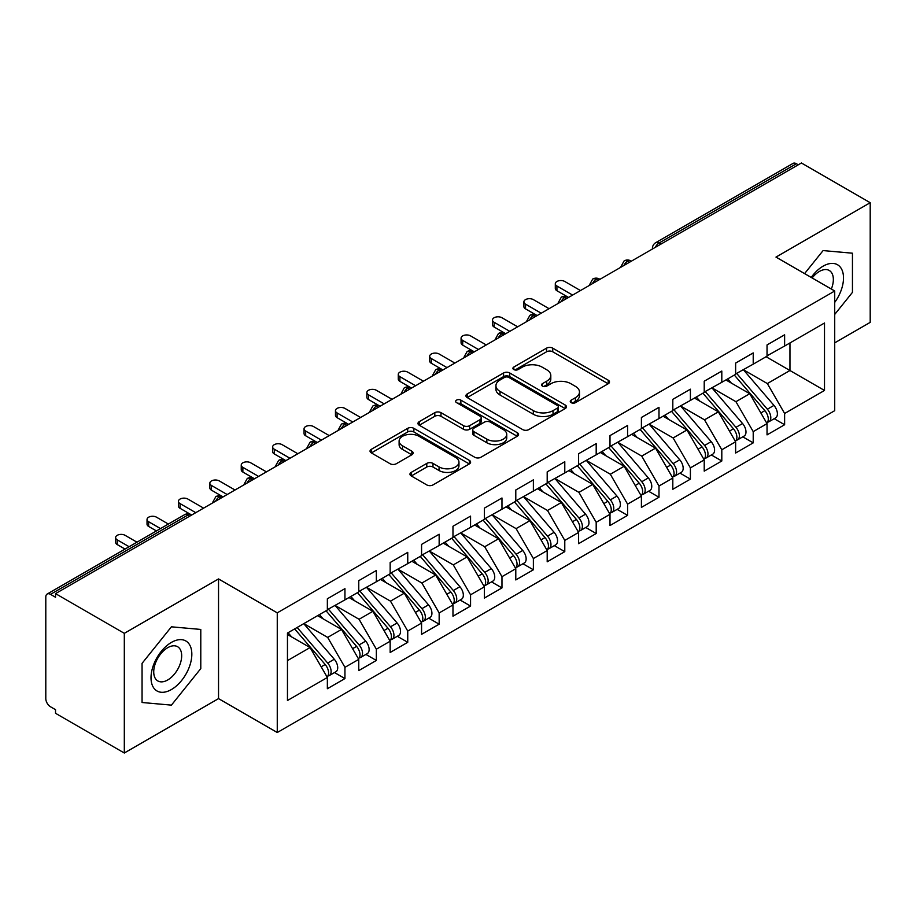 <?xml version="1.0" encoding="UTF-8"?>
<svg xmlns="http://www.w3.org/2000/svg" width="916" height="916" viewBox="0 0 916 916"><rect width="100%" height="100%" fill="white"/><g stroke="black" fill="none" stroke-linecap="round" stroke-linejoin="round"><path stroke-width="1.37" d="M571.149 402.662A3.057 1.763 0 0 0 575.466 402.662L608.213 383.747A4.362 2.519 0 0 0 609.495 381.972A4.362 2.519 0 0 0 608.213 380.186L552.726 348.149A4.362 2.519 0 0 0 546.566 348.149L513.807 367.064A3.057 1.763 0 0 0 512.914 368.312A3.057 1.763 0 0 0 513.807 369.56A3.057 1.763 0 0 0 518.124 369.56L522.36 367.11A13.946 8.049 0 0 1 542.1 367.11L546.715 369.778A13.946 8.049 0 0 1 550.802 375.468A13.946 8.049 0 0 1 546.715 381.171L542.478 383.621A3.057 1.763 0 0 0 541.585 384.857A3.057 1.763 0 0 0 542.478 386.105A3.057 1.763 0 0 0 546.795 386.105L551.031 383.655A13.946 8.049 0 0 1 570.76 383.655L575.385 386.334A13.946 8.049 0 0 1 579.473 392.025A13.946 8.049 0 0 1 575.385 397.716L571.149 400.166A3.057 1.763 0 0 0 570.256 401.414A3.057 1.763 0 0 0 571.149 402.662L571.149 400.166M411.238 472.381A4.362 2.519 0 0 0 409.956 474.156A4.362 2.519 0 0 0 411.238 475.942L426.799 484.93A4.362 2.519 0 0 0 432.97 484.93L469.347 463.931A4.362 2.519 0 0 0 470.618 462.145A4.362 2.519 0 0 0 469.347 460.37L413.86 428.333A4.362 2.519 0 0 0 407.689 428.333L371.312 449.332A4.362 2.519 0 0 0 370.041 451.119A4.362 2.519 0 0 0 371.312 452.893L390.113 463.748A4.362 2.519 0 0 0 396.285 463.748L411.856 454.76A4.362 2.519 0 0 0 413.127 452.985A4.362 2.519 0 0 0 411.856 451.199L402.525 445.817A11.668 6.733 0 0 1 399.113 441.054A11.668 6.733 0 0 1 406.315 434.837A11.668 6.733 0 0 1 419.024 436.291L455.55 457.382A11.668 6.733 0 0 1 458.962 462.145A11.668 6.733 0 0 1 451.76 468.362A11.668 6.733 0 0 1 439.062 466.908L432.97 463.393A4.362 2.519 0 0 0 426.799 463.393L411.238 472.381L411.238 475.942M834.716 342.859L870.2 322.375L870.2 202.699L801.42 162.991L55.532 593.625L55.532 597.255L50.506 594.347A6.664 3.847 -120 0 0 47.185 594.026A6.664 3.847 -120 0 0 45.8 597.072L45.8 698.61A6.664 3.847 -120 0 0 50.506 706.774L55.532 709.671L55.532 713.301L124.313 753.009L218.535 698.61L277.262 732.514L277.262 612.85L218.535 578.935L124.313 633.334L55.532 593.625M870.2 202.699L775.978 257.098L834.716 291.002L277.262 612.85M522.67 429.581A4.362 2.519 0 0 0 528.841 429.581L565.218 408.582A4.362 2.519 0 0 0 566.489 406.796A4.362 2.519 0 0 0 565.218 405.021L509.731 372.984A4.362 2.519 0 0 0 503.56 372.984L467.183 393.983A4.362 2.519 0 0 0 465.912 395.758A4.362 2.519 0 0 0 467.183 397.544L522.67 429.581M457.771 403.315A3.057 1.763 0 0 1 460.863 403.75L460.863 400.12L517.277 432.695A4.362 2.519 0 0 1 518.559 434.47A4.362 2.519 0 0 1 517.277 436.256L480.9 457.256A4.362 2.519 0 0 1 474.74 457.256L419.253 425.219L419.253 421.658A4.362 2.519 0 0 0 417.971 423.432A4.362 2.519 0 0 0 419.253 425.219M419.253 421.658L434.814 412.669A4.362 2.519 0 0 1 440.985 412.669L463.485 425.665A4.362 2.519 0 0 0 469.656 425.665L479.984 419.7A4.362 2.519 0 0 0 481.255 417.925A4.362 2.519 0 0 0 479.984 416.139L456.546 402.616A3.057 1.763 0 0 1 455.653 401.368A3.057 1.763 0 0 1 457.542 399.742A3.057 1.763 0 0 1 460.863 400.12M277.262 732.514L834.716 410.677L834.716 291.002M766.085 356.736L824.503 390.456L824.503 323.005L784.623 346.03L784.623 334.798L767.035 344.943L767.035 356.187L753.215 364.167L753.215 352.923L735.628 363.08L735.628 374.323L721.808 382.304L721.808 371.06L704.221 381.216L704.221 392.449L690.401 400.429L690.401 389.185L672.813 399.342L672.813 410.586L658.993 418.566L658.993 407.322L641.406 417.478L641.406 428.711L627.586 436.692L627.586 425.448L609.999 435.604L609.999 446.848L596.19 454.828L596.19 443.584L578.603 453.741L578.603 464.985L564.783 472.954L564.783 461.721L547.196 471.866L547.196 483.11L533.375 491.09L533.375 479.847L515.788 490.003L515.788 501.247L501.968 509.227L501.968 497.983L484.381 508.14L484.381 519.372L470.561 527.353L470.561 516.109L452.973 526.265L452.973 537.509L439.153 545.489L439.153 534.246L421.566 544.402L421.566 555.646L407.746 563.615L407.746 552.371L390.159 562.527L390.159 573.771L376.35 581.752L376.35 570.508L358.763 580.664L358.763 591.908L344.943 599.877L344.943 588.644L327.356 598.789L327.356 610.033L287.464 633.059L287.464 700.511L327.356 677.485L310.077 647.566L287.464 634.513M824.503 390.456L784.623 413.482L767.345 383.564L743.483 369.789M774.18 418.704L784.623 424.726L784.623 413.482M784.623 424.726L767.035 434.882L767.035 423.639L753.215 431.619L735.937 401.7L712.076 387.915M742.773 436.829L753.215 442.863L753.215 431.619M753.215 442.863L735.628 453.019L735.628 441.775L721.808 449.756L704.53 419.837L680.668 406.051L711.16 441.661L704.564 445.474A8.885 5.13 60 0 1 707.988 453.912A8.885 5.13 60 0 1 706.144 457.977A8.885 5.13 60 0 1 704.713 458.389M711.366 454.966L721.808 460.988L721.808 449.756M721.808 460.988L704.221 471.145L704.221 459.901L690.401 467.881L673.134 437.963L649.261 424.188M679.958 473.103L690.401 479.125L690.401 467.881M690.401 479.125L672.813 489.281L672.813 478.038L658.993 486.018L641.727 456.099L617.853 442.314L648.345 477.923L641.75 481.736A8.885 5.13 60 0 1 645.173 490.175A8.885 5.13 60 0 1 643.341 494.239A8.885 5.13 60 0 1 641.898 494.651M648.562 491.228L658.993 497.251L658.993 486.018M658.993 497.251L641.406 507.407L641.406 496.163L627.586 504.144L610.319 474.225L586.446 460.45M617.155 509.365L627.586 515.387L627.586 504.144M627.586 515.387L609.999 525.544L609.999 514.3L596.19 522.28L578.912 492.361L555.039 478.576M585.748 527.49L596.19 533.524L596.19 522.28M596.19 533.524L578.603 543.669L578.603 532.436L564.783 540.406L547.505 510.487L523.643 496.712M554.34 545.627L564.783 551.65L564.783 540.406M564.783 551.65L547.196 561.806L547.196 550.562L533.375 558.542L516.097 528.624L492.236 514.838M522.933 563.752L533.375 569.786L533.375 558.542M533.375 569.786L515.788 579.942L515.788 568.699L501.968 576.679L484.69 546.76L460.828 532.975L491.32 568.584L484.724 572.397A8.885 5.13 60 0 1 488.148 580.836A8.885 5.13 60 0 1 486.304 584.9A8.885 5.13 60 0 1 484.873 585.313M491.526 581.889L501.968 587.912L501.968 576.679M501.968 587.912L484.381 598.068L484.381 586.824L470.561 594.805L453.294 564.886L429.421 551.111M460.118 600.026L470.561 606.048L470.561 594.805M470.561 606.048L452.973 616.205L452.973 604.961L439.153 612.941L421.887 583.023L398.013 569.237L428.505 604.846L421.91 608.659A8.885 5.13 60 0 1 425.333 617.098A8.885 5.13 60 0 1 423.501 621.163A8.885 5.13 60 0 1 422.058 621.575M428.722 618.151L439.153 624.185L439.153 612.941M439.153 624.185L421.566 634.33L421.566 623.086L407.746 631.067L390.479 601.148L366.606 587.374M397.315 636.288L407.746 642.311L407.746 631.067M407.746 642.311L390.159 652.467L390.159 641.223L376.35 649.204L359.072 619.285L335.199 605.499M365.908 654.413L376.35 660.447L376.35 649.204M376.35 660.447L358.763 670.592L358.763 659.36L344.943 667.329L327.665 637.41L303.803 623.636M334.5 672.55L344.943 678.573L344.943 667.329M344.943 678.573L327.356 688.729L327.356 677.485M327.356 609.678L344.943 599.877M287.464 660.619L310.077 647.566M358.763 591.541L376.35 581.752M327.665 637.41L341.485 629.441L317.612 615.655M358.763 659.36L341.485 629.441M390.159 573.405L407.746 563.615M359.072 619.285L372.892 611.304L349.019 597.53M390.159 641.223L372.892 611.304M421.566 555.279L439.153 545.489M390.479 601.148L404.3 593.179L380.426 579.393M421.566 623.086L404.3 593.179M452.973 537.142L470.561 527.353M421.887 583.023L435.707 575.042L411.834 561.256M452.973 604.961L435.707 575.042M484.381 519.017L501.968 509.227M453.294 564.886L467.103 556.905L443.241 543.131M484.381 586.824L467.103 556.905M515.788 500.88L533.375 491.09M484.69 546.76L498.51 538.78L474.648 524.994M515.788 568.699L498.51 538.78M547.196 482.755L564.783 472.954M516.097 528.624L529.917 520.643L506.056 506.869M547.196 550.562L529.917 520.643M578.603 464.618L596.19 454.828M547.505 510.487L561.325 502.518L537.452 488.732M578.603 532.436L561.325 502.518M609.999 446.481L627.586 436.692M578.912 492.361L592.732 484.381L568.859 470.606M609.999 514.3L592.732 484.381M641.406 428.356L658.993 418.566M610.319 474.225L624.139 466.255L600.266 452.47M641.406 496.163L624.139 466.255M672.813 410.219L690.401 400.429M641.727 456.099L655.547 448.119L631.674 434.333M672.813 478.038L655.547 448.119M704.221 392.094L721.808 382.304M673.134 437.963L686.943 429.982L663.081 416.207M704.221 459.901L686.943 429.982M735.628 373.957L753.215 364.167M704.53 419.837L718.35 411.856L694.488 398.071M735.628 441.775L718.35 411.856M798.283 164.811L796.393 163.724L659.073 243.003L660.963 244.091M655.306 247.354A6.664 3.847 120 0 1 659.073 243.003A6.664 3.847 60 0 0 655.742 242.671L793.061 163.391A6.664 3.847 60 0 1 796.393 163.724M767.035 355.832L784.623 346.03M767.345 383.564L789.958 370.511L789.958 342.95L824.503 323.005M735.937 401.7L749.757 393.72L725.896 379.945M767.035 423.639L749.757 393.72M124.313 633.334L124.313 753.009M823.095 250.583L804.58 273.609L823.095 250.583L852.452 253.205L823.095 250.583M852.452 292.364L852.452 253.205L852.452 292.364L834.716 314.428L852.452 292.364M218.535 698.61L218.535 578.935M200.787 668.6L200.787 629.441L171.418 626.819L142.06 663.356L142.06 702.503L171.418 705.125L200.787 668.6L171.418 705.125L142.06 702.503L142.06 663.356L171.418 626.819L200.787 629.441L200.787 668.6M629.395 262.308L627.517 261.22A6.664 3.847 -120 0 0 624.185 260.888A6.664 3.847 -120 0 0 624.105 260.934L621.002 266.567A6.664 3.847 0 0 0 621.071 267.117M597.988 280.445L596.11 279.357A6.664 3.847 -120 0 0 592.778 279.025A6.664 3.847 -120 0 0 592.698 279.071L589.595 284.704A6.664 3.847 0 0 0 589.664 285.254M566.58 298.57L564.703 297.482A6.664 3.847 -120 0 0 561.371 297.162A6.664 3.847 -120 0 0 561.29 297.208L558.188 302.83A6.664 3.847 0 0 0 558.256 303.379M535.184 316.707L533.295 315.619A6.664 3.847 -120 0 0 529.963 315.287A6.664 3.847 -120 0 0 529.883 315.333L526.792 320.966A6.664 3.847 0 0 0 526.86 321.516M503.777 334.832L501.888 333.745A6.664 3.847 -120 0 0 498.556 333.424A6.664 3.847 -120 0 0 498.476 333.47L495.384 339.103A6.664 3.847 0 0 0 495.453 339.641M472.37 352.969L470.481 351.881A6.664 3.847 -120 0 0 467.149 351.549A6.664 3.847 -120 0 0 467.08 351.595L463.977 357.229A6.664 3.847 0 0 0 464.046 357.778M440.962 371.106L439.073 370.018A6.664 3.847 -120 0 0 435.753 369.686A6.664 3.847 -120 0 0 435.673 369.732L432.57 375.365A6.664 3.847 0 0 0 432.638 375.904M409.555 389.231L407.677 388.144A6.664 3.847 -120 0 0 404.345 387.811A6.664 3.847 -120 0 0 404.265 387.857L401.162 393.491A6.664 3.847 0 0 0 401.231 394.04M378.148 407.368L376.27 406.28A6.664 3.847 -120 0 0 372.938 405.948A6.664 3.847 -120 0 0 372.858 405.994L369.755 411.627A6.664 3.847 0 0 0 369.824 412.177M346.74 425.493L344.863 424.406A6.664 3.847 -120 0 0 341.531 424.085A6.664 3.847 -120 0 0 341.45 424.131L338.348 429.753A6.664 3.847 0 0 0 338.416 430.302M315.344 443.63L313.455 442.543A6.664 3.847 -120 0 0 310.123 442.21A6.664 3.847 -120 0 0 310.043 442.256L306.952 447.89A6.664 3.847 0 0 0 307.02 448.439M283.937 461.767L282.048 460.679A6.664 3.847 -120 0 0 278.716 460.347A6.664 3.847 -120 0 0 278.636 460.393L275.544 466.026A6.664 3.847 0 0 0 275.613 466.565M252.53 479.892L250.641 478.805A6.664 3.847 -120 0 0 247.309 478.473A6.664 3.847 -120 0 0 247.24 478.518L244.137 484.152A6.664 3.847 0 0 0 244.206 484.701M221.122 498.029L219.233 496.941A6.664 3.847 -120 0 0 215.913 496.609A6.664 3.847 -120 0 0 215.833 496.655L212.73 502.289A6.664 3.847 0 0 0 212.798 502.827M572.374 403.086L575.385 401.345A13.946 8.049 0 0 0 579.473 395.655L579.473 392.025M550.802 375.468L550.802 379.098A13.946 8.049 0 0 1 546.715 384.8L543.703 386.541M608.155 383.781L552.726 351.778A4.362 2.519 0 0 0 546.566 351.778L515.032 369.984M565.161 408.605L509.731 376.602A4.362 2.519 0 0 0 503.56 376.602L467.24 397.578M557.512 408.044A3.057 1.763 0 0 0 558.405 406.796A3.057 1.763 0 0 0 557.512 405.548L508.804 377.426A3.057 1.763 0 0 0 504.487 377.426L500.022 380.014A13.946 8.049 0 0 0 495.934 385.705A13.946 8.049 0 0 0 500.022 391.407L533.307 410.62A13.946 8.049 0 0 0 553.035 410.62L557.512 408.044L557.512 411.673A3.057 1.763 0 0 0 558.405 410.425L558.405 406.796M495.934 385.705L495.934 389.334A13.946 8.049 0 0 0 500.022 395.025L500.022 391.407M557.512 411.673L553.035 414.25A13.946 8.049 0 0 1 533.307 414.25L500.022 395.025M419.31 425.253L434.814 416.299L434.814 412.669M481.255 417.925L481.255 421.543A4.362 2.519 0 0 1 479.984 423.329L469.656 429.283A4.362 2.519 0 0 1 463.485 429.283L440.985 416.299A4.362 2.519 0 0 0 434.814 416.299M460.863 403.75L517.219 436.291M486.843 439.142A11.668 6.733 0 0 0 499.552 440.607A11.668 6.733 0 0 0 506.743 434.379A11.668 6.733 0 0 0 503.331 429.627L490.461 422.196A4.362 2.519 0 0 0 484.289 422.196L473.973 428.15A4.362 2.519 0 0 0 472.69 429.936A4.362 2.519 0 0 0 473.973 431.711L486.843 439.142L486.843 442.772A11.668 6.733 0 0 0 499.552 444.226A11.668 6.733 0 0 0 506.743 438.008L506.743 434.379M472.69 429.936L472.69 433.566A4.362 2.519 0 0 0 473.973 435.34L473.973 431.711M486.843 442.772L473.973 435.34M458.962 462.145L458.962 465.775A11.668 6.733 0 0 1 451.76 471.992A11.668 6.733 0 0 1 439.062 470.538L432.97 467.023A4.362 2.519 0 0 0 426.799 467.023L411.295 475.976M399.113 441.054L399.113 444.684A11.668 6.733 0 0 0 402.525 449.447L402.525 445.817M411.788 454.794L402.525 449.447M469.29 463.965L413.86 431.963A4.362 2.519 0 0 0 407.689 431.963L371.369 452.928M736.842 373.614L767.368 409.212A8.885 5.13 60 0 1 770.803 417.65A8.885 5.13 60 0 1 768.959 421.715L775.554 417.914A8.885 5.13 -120 0 0 777.398 413.837A8.885 5.13 -120 0 0 773.963 405.399L743.437 369.812M768.959 421.715A8.885 5.13 60 0 1 767.528 422.127M734.334 375.068L764.86 410.654A8.885 5.13 60 0 1 768.284 419.104A8.885 5.13 60 0 1 766.681 423.02M556.928 286.021L556.928 290.738A5.553 3.206 180 0 1 555.302 288.471L555.302 283.754A5.553 3.206 0 0 0 556.928 286.021L572.626 295.089M580.481 290.555L564.783 281.487A5.553 3.206 0 0 0 558.726 280.788A5.553 3.206 0 0 0 555.302 283.754M731.357 383.094L727.739 378.88M556.928 290.738L568.55 297.437M705.435 391.75L735.96 427.337A8.885 5.13 60 0 1 739.395 435.776A8.885 5.13 60 0 1 737.552 439.852L744.147 436.039A8.885 5.13 -120 0 0 745.99 431.974A8.885 5.13 -120 0 0 742.555 423.535L712.03 387.949M737.552 439.852A8.885 5.13 60 0 1 736.12 440.264M702.927 393.204L733.453 428.791A8.885 5.13 60 0 1 736.888 437.23A8.885 5.13 60 0 1 735.273 441.157M525.521 304.146L525.521 308.864A5.553 3.206 180 0 1 523.895 306.597L523.895 301.879A5.553 3.206 0 0 0 525.521 304.146L541.219 313.215M549.073 308.681L533.375 299.624A5.553 3.206 0 0 0 527.318 298.925A5.553 3.206 0 0 0 523.895 301.879M699.95 401.231L696.332 397.006M525.521 308.864L536.627 315.287A6.664 3.847 120 0 0 533.295 315.619A6.664 3.847 120 0 0 529.677 319.879M706.144 457.977L712.74 454.176A8.885 5.13 -120 0 0 714.583 450.111A8.885 5.13 -120 0 0 711.16 441.661M671.52 411.33L702.045 446.916A8.885 5.13 60 0 1 705.48 455.366A8.885 5.13 60 0 1 703.866 459.282M494.113 322.283L494.113 327.001A5.553 3.206 180 0 1 492.487 324.733L492.487 320.016A5.553 3.206 0 0 0 494.113 322.283L509.823 331.352M517.666 326.817L501.968 317.749A5.553 3.206 0 0 0 495.922 317.05A5.553 3.206 0 0 0 492.487 320.016M668.543 419.356L664.924 415.143M494.113 327.001L505.22 333.424A6.664 3.847 120 0 0 501.888 333.745A6.664 3.847 120 0 0 498.281 338.015M674.027 409.887L704.564 445.474M642.62 428.012L673.157 463.599A8.885 5.13 60 0 1 676.581 472.049A8.885 5.13 60 0 1 674.748 476.114L681.344 472.301A8.885 5.13 -120 0 0 683.176 468.236A8.885 5.13 -120 0 0 679.752 459.798L649.215 424.211M674.748 476.114A8.885 5.13 60 0 1 673.306 476.526M640.112 429.467L670.638 465.053A8.885 5.13 60 0 1 674.073 473.492A8.885 5.13 60 0 1 672.458 477.419M462.706 340.42L462.706 345.126A5.553 3.206 180 0 1 461.08 342.859L461.08 338.153A5.553 3.206 0 0 0 462.706 340.42L478.415 349.477M486.259 344.943L470.561 335.886A5.553 3.206 0 0 0 464.515 335.187A5.553 3.206 0 0 0 461.08 338.153M637.135 437.493L633.517 433.268M462.706 345.126L473.812 351.549A6.664 3.847 120 0 0 470.481 351.881A6.664 3.847 120 0 0 466.874 356.141M643.341 494.239L649.936 490.438A8.885 5.13 -120 0 0 651.768 486.373A8.885 5.13 -120 0 0 648.345 477.923M608.705 447.592L639.231 483.19A8.885 5.13 60 0 1 642.666 491.629A8.885 5.13 60 0 1 641.051 495.545M431.31 358.545L431.31 363.263A5.553 3.206 180 0 1 429.684 360.996L429.684 356.278A5.553 3.206 0 0 0 431.31 358.545L447.008 367.614M454.863 363.08L439.153 354.011A5.553 3.206 0 0 0 433.108 353.324A5.553 3.206 0 0 0 429.684 356.278M605.728 455.63L602.11 451.405M431.31 363.263L442.92 369.972M611.224 446.149L641.75 481.736M834.716 302.406A28.865 16.671 120 0 0 842.571 271.457A28.865 16.671 120 0 0 823.095 266.167A28.865 16.671 120 0 0 811.21 277.434M831.327 289.055A19.763 11.416 120 0 0 829.255 270.472A19.763 11.416 120 0 0 819.373 271.457A19.763 11.416 120 0 0 812.137 277.972M171.418 689.542A28.865 16.671 120 0 0 191.833 654.184A28.865 16.671 120 0 0 171.418 642.402A28.865 16.671 120 0 0 151.014 677.76A28.865 16.671 120 0 0 171.418 689.542M167.708 679.97A19.763 11.416 120 0 0 180.612 662.543A19.763 11.416 120 0 0 177.589 646.707A19.763 11.416 120 0 0 167.708 647.692A19.763 11.416 120 0 0 154.793 665.108A19.763 11.416 120 0 0 157.827 680.943A19.763 11.416 120 0 0 167.708 679.97M579.817 464.275L610.342 499.861A8.885 5.13 60 0 1 613.777 508.311A8.885 5.13 60 0 1 611.934 512.376L618.529 508.563A8.885 5.13 -120 0 0 620.372 504.498A8.885 5.13 -120 0 0 616.937 496.06L586.412 460.473M611.934 512.376A8.885 5.13 60 0 1 610.491 512.788M577.298 465.729L607.835 501.315A8.885 5.13 60 0 1 611.258 509.754A8.885 5.13 60 0 1 609.644 513.681M399.903 376.682L399.903 381.388A5.553 3.206 180 0 1 398.277 379.121L398.277 374.415A5.553 3.206 0 0 0 399.903 376.682L415.601 385.739M423.455 381.216L407.746 372.148A5.553 3.206 0 0 0 401.7 371.449A5.553 3.206 0 0 0 398.277 374.415M574.321 473.755L570.702 469.542M399.903 381.388L410.998 387.811A6.664 3.847 120 0 0 407.677 388.144A6.664 3.847 120 0 0 404.059 392.403M548.409 482.411L578.935 517.998A8.885 5.13 60 0 1 582.37 526.437A8.885 5.13 60 0 1 580.526 530.501L587.122 526.7A8.885 5.13 -120 0 0 588.965 522.635A8.885 5.13 -120 0 0 585.53 514.185L555.004 478.599M580.526 530.501A8.885 5.13 60 0 1 579.084 530.914M545.89 483.866L576.427 519.452A8.885 5.13 60 0 1 579.851 527.891A8.885 5.13 60 0 1 578.236 531.818M368.495 394.807L368.495 399.525A5.553 3.206 180 0 1 366.869 397.258L366.869 392.54A5.553 3.206 0 0 0 368.495 394.807L384.193 403.876M392.048 399.342L376.35 390.273A5.553 3.206 0 0 0 370.293 389.586A5.553 3.206 0 0 0 366.869 392.54M542.925 491.892L539.295 487.667M368.495 399.525L380.117 406.235M517.002 500.548L547.528 536.135A8.885 5.13 60 0 1 550.963 544.573A8.885 5.13 60 0 1 549.119 548.638L555.714 544.837A8.885 5.13 -120 0 0 557.558 540.761A8.885 5.13 -120 0 0 554.123 532.322L523.597 496.735M549.119 548.638A8.885 5.13 60 0 1 547.688 549.05M514.494 501.991L545.02 537.577A8.885 5.13 60 0 1 548.444 546.028A8.885 5.13 60 0 1 546.841 549.943M337.088 412.944L337.088 417.662A5.553 3.206 180 0 1 335.462 415.395L335.462 410.677A5.553 3.206 0 0 0 337.088 412.944L352.786 422.013M360.641 417.478L344.943 408.41A5.553 3.206 0 0 0 338.886 407.712A5.553 3.206 0 0 0 335.462 410.677M511.517 510.017L507.899 505.804M337.088 417.662L348.71 424.36M485.595 518.674L516.12 554.26A8.885 5.13 60 0 1 519.555 562.699A8.885 5.13 60 0 1 517.712 566.775L524.307 562.962A8.885 5.13 -120 0 0 526.15 558.897A8.885 5.13 -120 0 0 522.715 550.459L492.19 514.872M517.712 566.775A8.885 5.13 60 0 1 516.28 567.187M483.087 520.128L513.613 555.714A8.885 5.13 60 0 1 517.048 564.153A8.885 5.13 60 0 1 515.433 568.08M305.681 431.07L305.681 435.787A5.553 3.206 180 0 1 304.055 433.52L304.055 428.803A5.553 3.206 0 0 0 305.681 431.07L321.379 440.138M329.233 435.604L313.535 426.547A5.553 3.206 0 0 0 307.478 425.848A5.553 3.206 0 0 0 304.055 428.803M480.11 528.154L476.492 523.929M305.681 435.787L316.787 442.21A6.664 3.847 120 0 0 313.455 442.543A6.664 3.847 120 0 0 309.837 446.802M486.304 584.9L492.9 581.099A8.885 5.13 -120 0 0 494.743 577.034A8.885 5.13 -120 0 0 491.32 568.584M451.68 538.253L482.205 573.84A8.885 5.13 60 0 1 485.64 582.29A8.885 5.13 60 0 1 484.026 586.206M274.273 449.206L274.273 453.924A5.553 3.206 180 0 1 272.647 451.657L272.647 446.939A5.553 3.206 0 0 0 274.273 449.206L289.983 458.275M297.826 453.741L282.128 444.672A5.553 3.206 0 0 0 276.082 443.974A5.553 3.206 0 0 0 272.647 446.939M448.703 546.279L445.084 542.066M274.273 453.924L285.38 460.347A6.664 3.847 120 0 0 282.048 460.679A6.664 3.847 120 0 0 278.441 464.939M454.187 536.81L484.724 572.397M422.78 554.936L453.317 590.522A8.885 5.13 60 0 1 456.74 598.972A8.885 5.13 60 0 1 454.909 603.037L461.504 599.224A8.885 5.13 -120 0 0 463.336 595.16A8.885 5.13 -120 0 0 459.912 586.721L429.375 551.134M454.909 603.037A8.885 5.13 60 0 1 453.466 603.449M420.272 556.39L450.798 591.976A8.885 5.13 60 0 1 454.233 600.415A8.885 5.13 60 0 1 452.619 604.342M242.866 467.343L242.866 472.049A5.553 3.206 180 0 1 241.24 469.782L241.24 465.076A5.553 3.206 0 0 0 242.866 467.343L258.575 476.4M266.419 471.866L250.721 462.809A5.553 3.206 0 0 0 244.675 462.111A5.553 3.206 0 0 0 241.24 465.076M417.295 564.416L413.677 560.191M242.866 472.049L253.972 478.473A6.664 3.847 120 0 0 250.641 478.805A6.664 3.847 120 0 0 247.034 483.064M423.501 621.163L430.096 617.361A8.885 5.13 -120 0 0 431.928 613.296A8.885 5.13 -120 0 0 428.505 604.846M388.865 574.515L419.391 610.113A8.885 5.13 60 0 1 422.826 618.552A8.885 5.13 60 0 1 421.211 622.468M211.47 485.469L211.47 490.186A5.553 3.206 180 0 1 209.844 487.919L209.844 483.201A5.553 3.206 0 0 0 211.47 485.469L227.168 494.537M235.023 490.003L219.313 480.934A5.553 3.206 0 0 0 213.268 480.247A5.553 3.206 0 0 0 209.844 483.201M385.888 582.553L382.27 578.328M211.47 490.186L223.08 496.896M391.384 573.072L421.91 608.659M359.977 591.198L390.502 626.784A8.885 5.13 60 0 1 393.937 635.235A8.885 5.13 60 0 1 392.094 639.299L398.689 635.486A8.885 5.13 -120 0 0 400.532 631.422A8.885 5.13 -120 0 0 397.097 622.983L366.572 587.396M392.094 639.299A8.885 5.13 60 0 1 390.651 639.712M357.458 592.652L387.995 628.239A8.885 5.13 60 0 1 391.418 636.677A8.885 5.13 60 0 1 389.804 640.605M180.063 503.605L180.063 508.311A5.553 3.206 180 0 1 178.437 506.056L178.437 501.338A5.553 3.206 0 0 0 180.063 503.605L195.761 512.662M203.615 508.14L187.906 499.071A5.553 3.206 0 0 0 181.86 498.373A5.553 3.206 0 0 0 178.437 501.338M354.481 600.678L350.862 596.465M180.063 508.311L191.158 514.735A6.664 3.847 120 0 0 187.837 515.067L50.506 594.347M328.569 609.335L359.095 644.921A8.885 5.13 60 0 1 362.53 653.36A8.885 5.13 60 0 1 360.686 657.436L367.282 653.623A8.885 5.13 -120 0 0 369.125 649.558A8.885 5.13 -120 0 0 365.69 641.108L335.164 605.522M360.686 657.436A8.885 5.13 60 0 1 359.244 657.837M326.05 610.789L356.587 646.375A8.885 5.13 60 0 1 360.011 654.814A8.885 5.13 60 0 1 358.396 658.741M148.655 521.731L148.655 526.448A5.553 3.206 180 0 1 147.029 524.181L147.029 519.464A5.553 3.206 0 0 0 148.655 521.731L160.518 528.589M168.372 524.055L156.51 517.197A5.553 3.206 0 0 0 150.453 516.51A5.553 3.206 0 0 0 147.029 519.464M323.085 618.815L319.455 614.59M148.655 526.448L156.441 530.937M297.162 627.471L327.688 663.058A8.885 5.13 60 0 1 331.123 671.497A8.885 5.13 60 0 1 329.279 675.561L335.874 671.76A8.885 5.13 -120 0 0 337.718 667.684A8.885 5.13 -120 0 0 334.283 659.245L303.757 623.659M329.279 675.561A8.885 5.13 60 0 1 327.848 675.974M294.654 628.914L325.18 664.501A8.885 5.13 60 0 1 328.604 672.951A8.885 5.13 60 0 1 327.001 676.867M117.248 539.868L117.248 544.585A5.553 3.206 180 0 1 115.622 542.318L115.622 537.6A5.553 3.206 0 0 0 117.248 539.868L129.11 546.715M136.965 542.18L125.103 535.333A5.553 3.206 0 0 0 119.046 534.635A5.553 3.206 0 0 0 115.622 537.6M291.677 636.941L288.059 632.727M117.248 544.585L125.034 549.073M189.715 516.155L187.837 515.067A6.664 3.847 -120 0 0 184.505 514.735L47.185 594.026M631.353 261.186L630.838 260.888A6.664 3.847 120 0 0 627.517 261.22A6.664 3.847 120 0 0 623.899 265.48M652.41 249.026L652.41 248.442A6.664 3.847 0 0 0 652.478 248.98M599.946 279.311L599.442 279.025A6.664 3.847 120 0 0 596.11 279.357A6.664 3.847 120 0 0 592.492 283.616M568.538 297.448L568.034 297.162A6.664 3.847 120 0 0 564.703 297.482A6.664 3.847 120 0 0 561.084 301.753M442.909 369.972L442.405 369.686A6.664 3.847 120 0 0 439.073 370.018A6.664 3.847 120 0 0 435.466 374.278M380.106 406.235L379.602 405.948A6.664 3.847 120 0 0 376.27 406.28A6.664 3.847 120 0 0 372.652 410.54M348.698 424.371L348.195 424.085A6.664 3.847 120 0 0 344.863 424.406A6.664 3.847 120 0 0 341.244 428.677M223.069 496.896L222.565 496.609A6.664 3.847 120 0 0 219.233 496.941A6.664 3.847 120 0 0 215.626 501.201M575.385 401.345L575.385 397.716M542.478 386.105L542.478 383.621M546.715 384.8L546.715 381.171M513.807 369.56L513.807 367.064M546.566 351.778L546.566 348.149M552.726 351.778L552.726 348.149M608.213 383.747L608.213 380.186M467.183 397.544L467.183 393.983M503.56 376.602L503.56 372.984M509.731 376.602L509.731 372.984M565.218 408.582L565.218 405.021M533.307 414.25L533.307 410.62M553.035 414.25L553.035 410.62M440.985 416.299L440.985 412.669M463.485 429.283L463.485 425.665M469.656 429.283L469.656 425.665M479.984 423.329L479.984 419.7M517.277 436.256L517.277 432.695M426.799 467.023L426.799 463.393M432.97 467.023L432.97 463.393M439.062 470.538L439.062 466.908M411.856 454.76L411.856 451.199M371.312 452.893L371.312 449.332M407.689 431.963L407.689 428.333M413.86 431.963L413.86 428.333M469.347 463.931L469.347 460.37M764.86 410.654L760.864 412.967M773.963 405.399L767.368 409.212M733.453 428.791L729.457 431.093M742.555 423.535L735.96 427.337M702.045 446.916L698.061 449.229M670.638 465.053L666.653 467.355M679.752 459.798L673.157 463.599M639.231 483.19L635.246 485.491M607.835 501.315L603.839 503.617M616.937 496.06L610.342 499.861M576.427 519.452L572.431 521.754M585.53 514.185L578.935 517.998M545.02 537.577L541.024 539.89M554.123 532.322L547.528 536.135M513.613 555.714L509.617 558.016M522.715 550.459L516.12 554.26M482.205 573.84L478.221 576.153M450.798 591.976L446.813 594.278M459.912 586.721L453.317 590.522M419.391 610.113L415.406 612.415M387.995 628.239L383.999 630.54M397.097 622.983L390.502 626.784M356.587 646.375L352.591 648.677M365.69 641.108L359.095 644.921M325.18 664.501L321.184 666.814M334.283 659.245L327.688 663.058M630.838 260.888A6.664 6.664 0 0 0 624.185 260.888M655.742 242.671A6.664 6.664 0 0 0 652.41 248.442M599.442 279.025A6.664 6.664 0 0 0 592.778 279.025M621.002 266.567L621.002 267.151M568.034 297.162A6.664 6.664 0 0 0 561.371 297.162M589.595 284.704L589.595 285.288M536.627 315.287A6.664 6.664 0 0 0 529.963 315.287M558.188 302.83L558.188 303.425M505.22 333.424A6.664 6.664 0 0 0 498.556 333.424M526.792 320.966L526.792 321.55M473.812 351.549A6.664 6.664 0 0 0 467.149 351.549M495.384 339.103L495.384 339.687M442.405 369.686A6.664 6.664 0 0 0 435.753 369.686M463.977 357.229L463.977 357.812M410.998 387.811A6.664 6.664 0 0 0 404.345 387.811M432.57 375.365L432.57 375.949M379.602 405.948A6.664 6.664 0 0 0 372.938 405.948M401.162 393.491L401.162 394.075M348.195 424.085A6.664 6.664 0 0 0 341.531 424.085M369.755 411.627L369.755 412.211M316.787 442.21A6.664 6.664 0 0 0 310.123 442.21M338.348 429.753L338.348 430.348M285.38 460.347A6.664 6.664 0 0 0 278.716 460.347M306.952 447.89L306.952 448.474M253.972 478.473A6.664 6.664 0 0 0 247.309 478.473M275.544 466.026L275.544 466.61M222.565 496.609A6.664 6.664 0 0 0 215.913 496.609M244.137 484.152L244.137 484.736M191.158 514.735A6.664 6.664 0 0 0 184.505 514.735M212.73 502.289L212.73 502.873"/></g></svg>
